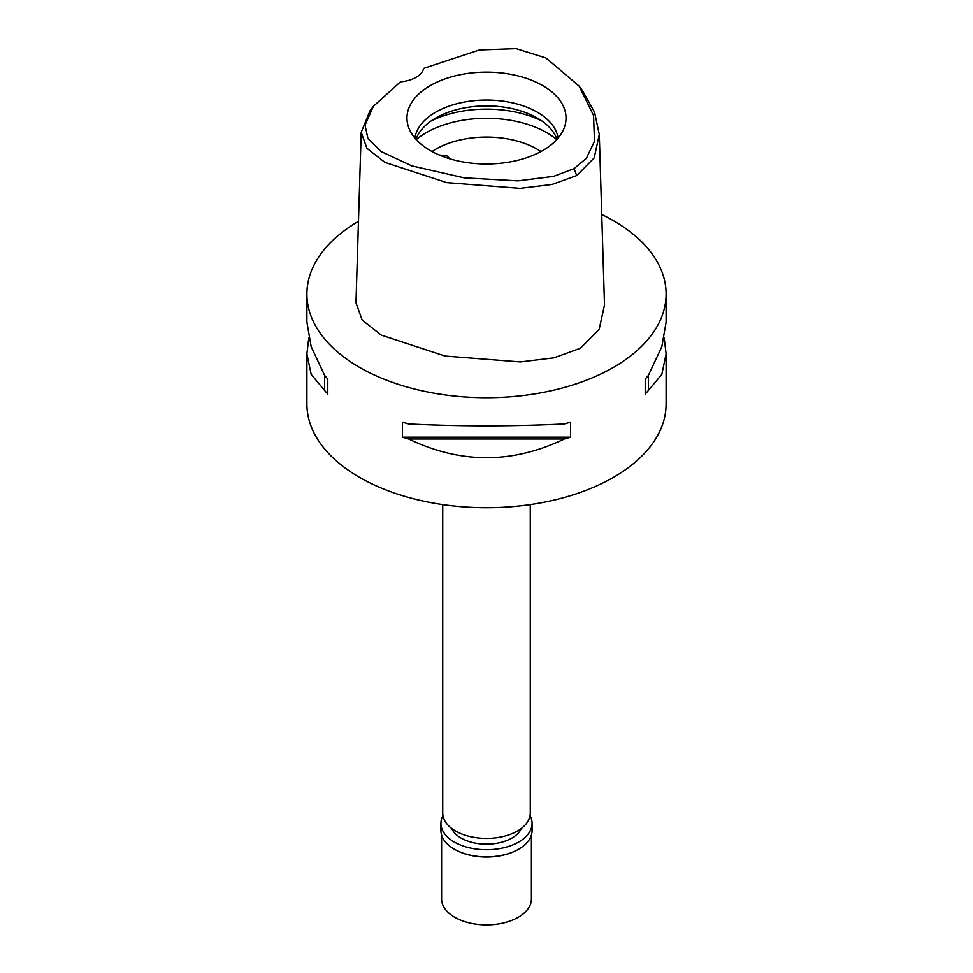 <?xml version="1.0" encoding="UTF-8"?>
<svg xmlns="http://www.w3.org/2000/svg" width="973" height="973" viewBox="0 0 973 973"><rect width="100%" height="100%" fill="white"/><g stroke="black" fill="none" stroke-linecap="round" stroke-linejoin="round"><path stroke-width="1.46" d="M574.07 168.621L553.54 176.393L517.855 180.881L464.097 177.84L411.847 165.897L381.185 151.569L367.976 138.665L365.033 125.201L373.413 106.276L400.487 81.793A26.94 15.556 0 0 0 423.681 68.402L479.446 49.964L516.128 48.65L546.035 58.015L579.117 86.111L593.554 115.446L594.467 141.304L586.342 158.307L574.07 168.621L576.709 175.566L552.129 184.456L520.02 188.373L446.704 182.644L384.882 162.369L366.918 148.297L361.202 132.292L369.995 110.849L373.413 106.276M430.261 85.588A79.543 45.926 0 0 0 408.405 126.758A79.543 45.926 0 0 0 463.197 161.968A79.543 45.926 0 0 0 542.739 150.535A79.543 45.926 0 0 0 564.595 126.758A79.543 45.926 0 0 0 523.79 77.499A79.543 45.926 0 0 0 430.261 85.588M579.117 86.111L582.523 90.684L594.576 112.309L599.283 134.493L594.187 157.906L576.709 175.566M361.202 132.292L355.972 302.785L362.187 320.117L381.258 335.089L445.062 356.045L520.409 361.92L554.002 357.821L580.394 348.237L599.173 329.336L604.501 304.987L599.283 134.493M601.728 214.498A179.604 103.685 180 0 1 666.104 294.028A179.604 103.685 180 0 1 613.501 367.344A179.604 103.685 180 0 1 417.77 389.82A179.604 103.685 180 0 1 306.896 294.028A179.604 103.685 180 0 1 358.478 221.309M308.782 338.02L306.896 353.892L306.896 404.014A179.604 103.685 0 0 0 417.77 499.806A179.604 103.685 0 0 0 613.501 477.329A179.604 103.685 0 0 0 666.104 404.014L666.104 353.892L664.218 338.02M645.221 394.053L645.221 379.032L645.221 394.053A179.604 103.685 180 0 0 648.371 390.465L661.835 374.35L666.104 353.892M645.221 379.032A179.604 103.685 0 0 0 648.371 375.432L661.835 346.619L666.104 322.148L666.104 294.028M306.896 294.028L306.896 322.148L311.165 346.619L324.629 375.432A179.604 103.685 0 0 0 327.779 379.032L327.779 394.053L327.779 379.032M327.779 394.053A179.604 103.685 180 0 1 324.629 390.465L311.165 374.35L306.896 353.892M402.457 437.169L402.457 422.136A179.604 103.685 0 0 0 408.684 423.96C460.557 426.478 512.443 426.478 564.316 423.96A179.604 103.685 0 0 0 570.543 422.136L570.543 437.169A179.604 103.685 180 0 1 564.316 438.993C512.443 463.914 460.557 463.914 408.684 438.993A179.604 103.685 180 0 1 402.457 437.169L570.543 437.169M442.727 504.573L442.727 813.136A43.773 25.274 0 0 0 469.752 836.488A43.773 25.274 0 0 0 517.454 831.015A43.773 25.274 0 0 0 530.273 813.136L530.273 504.573M540.988 151.52A71.844 41.474 0 0 0 435.697 149.222A71.844 41.474 0 0 0 432.012 151.52M450.171 158.903L446.96 155.96L439.151 154.962M416.262 139.601A85.308 49.258 180 0 1 426.174 132.717A85.308 49.258 180 0 1 556.738 139.601M416.018 139.346A71.844 41.474 180 0 1 435.697 118.061A71.844 41.474 180 0 1 507.395 107.699A71.844 41.474 180 0 1 556.982 139.346M558.088 138.069A71.844 41.474 0 0 0 511.202 102.579A71.844 41.474 0 0 0 435.697 112.187A71.844 41.474 0 0 0 414.912 138.069M324.629 375.432L324.629 390.465M408.684 438.993L564.316 438.993M648.371 390.465L648.371 375.432M451.654 828.437A35.916 20.737 0 0 0 476.916 843.396A35.916 20.737 0 0 0 511.895 838.069A35.916 20.737 0 0 0 521.346 828.437M441.596 835.065L441.596 898.93A44.904 25.918 0 0 0 469.314 922.878A44.904 25.918 0 0 0 518.244 917.259A44.904 25.918 0 0 0 531.404 898.93L531.404 835.065M530.054 815.666A45.573 26.307 180 0 1 532.073 823.401A45.573 26.307 180 0 1 518.731 842.01A45.573 26.307 180 0 1 469.059 847.714A45.573 26.307 180 0 1 440.927 823.401L440.927 830.553A45.573 26.307 0 0 0 454.269 849.161A45.573 26.307 0 0 0 518.731 849.161L518.244 849.429A44.904 25.918 180 0 1 454.756 849.429A44.904 25.918 180 0 1 454.513 849.295M518.244 849.429L518.731 849.161A45.573 26.307 0 0 0 532.073 830.553L532.073 823.401M440.927 823.401A45.573 26.307 180 0 1 442.946 815.666M541.657 120.81A85.308 49.258 0 0 0 431.343 120.81"/></g></svg>
